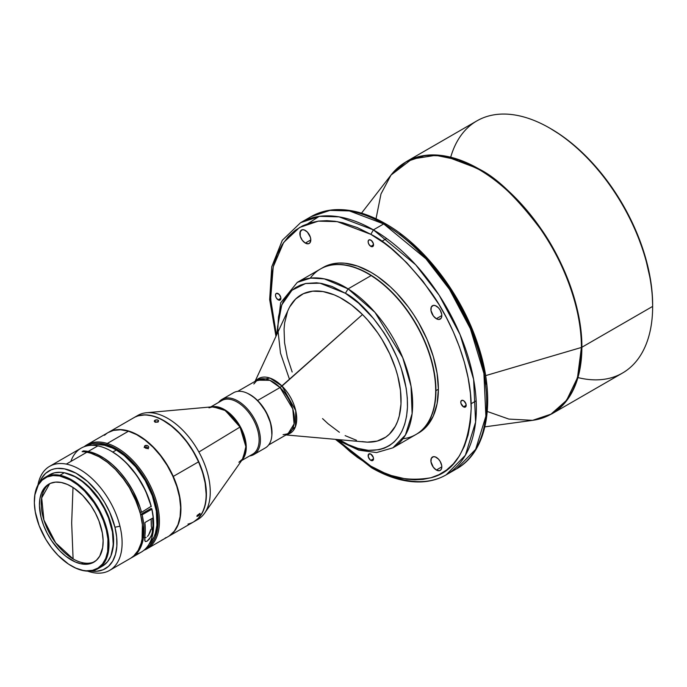 <?xml version="1.0" encoding="UTF-8"?>
<svg xmlns="http://www.w3.org/2000/svg" width="687" height="687" viewBox="0 0 687 687"><rect width="100%" height="100%" fill="white"/><g stroke="black" fill="none" stroke-linecap="round" stroke-linejoin="round"><path stroke-width="1.03" d="M542.893 417.902L551.721 413.909L563.752 404.162L573.405 389.589L579.691 370.362L581.872 347.261C582.284 307.141 562.808 259.394 540.695 228.393C517.414 197.513 496.821 177.701 478.925 168.95L478.53 169.26A145.498 84.003 -120 0 0 391.015 175.073L411.977 159.032L435.704 155.314L458.495 159.968L478.53 169.26C496.409 177.993 516.985 197.796 540.257 228.659C562.352 259.643 581.82 307.364 581.417 347.459L577.492 377.678L566.577 400.349L550.785 414.338L532.614 420.341A145.498 84.003 -120 0 0 581.417 347.459L485.606 375.634L581.417 347.459A145.498 84.003 -120 0 0 478.53 169.26L478.925 168.95L444.609 155.94L425.219 155.408L406.129 161.746A145.592 84.054 60 0 1 478.925 168.95A145.592 84.054 60 0 1 581.872 347.261L652.65 306.402L652.65 304.916A143.772 83.007 -120 0 0 550.991 128.838A143.772 83.007 -120 0 0 550.991 128.83L549.703 128.091A145.592 84.054 60 0 1 652.65 306.402A145.592 84.054 60 0 1 577.93 377.575M652.65 306.402L581.872 347.261A145.592 84.054 60 0 1 551.721 413.909L622.499 373.05A145.592 84.054 -120 0 0 652.65 306.402A145.592 84.054 -120 0 0 549.703 128.091A145.592 84.054 -120 0 0 476.907 120.878L406.129 161.746L398.262 167.396M370.834 460.342A3.821 2.207 60 0 1 368.335 456.975A3.821 2.207 60 0 1 368.919 453.909A3.821 2.207 60 0 1 370.834 454.098L368.584 454.193L368.335 456.975L370.302 459.981L372.337 460.685L373.539 458.779L370.834 460.342L373.539 458.779L373.333 457.465L370.834 454.098A3.821 2.207 60 0 1 373.333 457.465A3.821 2.207 60 0 1 372.74 460.53A3.821 2.207 60 0 1 370.834 460.342M285.998 434.94L365.321 442.016A82.801 47.807 -120 0 0 401.053 398.623A82.801 47.807 -120 0 0 362.496 314.552L280.047 387.52L292.791 408.928L294.096 423.948L288.051 433.755A30.941 17.862 -120 0 0 280.047 387.52L257.573 400.495A30.941 17.862 60 0 1 271.872 435.129L271.356 426.163L268.926 417.902L264.881 409.813L257.573 400.495L280.047 387.52L269.845 380.315L257.118 380.169L237.719 391.367M253.829 383.999L257.118 380.169A30.941 17.862 -120 0 1 280.047 387.52L282.013 386.068L269.897 378.056L255.77 380.942A31.576 18.231 60 0 1 282.013 386.068A31.576 18.231 60 0 1 296.569 415.678A31.576 18.231 60 0 1 286.702 434.528L295.419 426.747L295.745 410.671L282.013 386.068L362.496 314.552L351.375 304.856L339.91 297.531L334.191 294.843L323.045 291.571L312.645 291.185L303.396 293.692L295.65 299L289.708 306.909M342.04 441.337L340.288 441.483L358.812 450.183L376.562 452.561L392.87 447.838L415.901 434.536A95.545 55.166 -120 0 0 431.101 359.902A95.545 55.166 -120 0 0 371.117 275.581L348.086 288.883A95.545 55.166 60 0 1 408.069 373.196A95.545 55.166 60 0 1 392.87 447.838L405.399 435.077L412.114 413.668L411.049 386.257L402.719 357.644L374.982 312.387L348.086 288.883L371.117 275.581A95.545 55.166 60 0 1 435.687 390.8A95.545 55.166 60 0 1 402.977 438.744M371.238 275.659L371.238 275.659A95.364 55.054 60 0 1 435.687 390.654A95.364 55.054 -120 0 0 371.238 275.659A95.364 55.054 -120 0 0 368.258 273.855A95.364 55.054 60 0 1 371.238 275.659M368.387 273.632L368.387 273.632A95.545 55.166 60 0 1 435.944 390.654A95.545 55.166 -120 0 0 368.387 273.632A95.545 55.166 -120 0 0 320.486 268.978A95.545 55.166 60 0 1 320.614 268.9A95.545 55.166 60 0 1 368.387 273.632M416.03 434.459A95.545 55.166 -120 0 0 435.944 390.654L438.392 389.237A95.545 55.166 -120 0 0 396.682 293.091A95.545 55.166 -120 0 0 323.062 267.492L327.974 265.191L333.298 263.705L338.983 263.052L344.977 263.233L357.652 266.109L370.834 272.224L377.455 276.423L390.448 286.908L396.682 293.091L408.37 307.037L413.694 314.672L418.606 322.65L427.005 339.326L433.248 356.416L437.095 373.273L438.392 389.237L435.944 390.654A95.545 55.166 60 0 1 416.159 434.39A95.545 55.166 60 0 1 416.03 434.459M278.183 299.858A3.821 2.207 60 0 1 275.685 296.492A3.821 2.207 60 0 1 276.268 293.435A3.821 2.207 60 0 1 278.183 293.624A3.821 2.207 60 0 1 280.674 296.99A3.821 2.207 60 0 1 280.09 300.056A3.821 2.207 60 0 1 278.183 299.858L280.88 298.304L278.183 299.858L280.09 300.056L280.828 297.66L279.214 294.457L276.681 293.28L275.685 294.105L275.53 295.822L276.268 297.849L278.183 299.858M370.834 246.367A3.821 2.207 60 0 1 368.335 243A3.821 2.207 60 0 1 368.919 239.935A3.821 2.207 60 0 1 370.834 240.124A3.821 2.207 60 0 1 373.333 243.499A3.821 2.207 60 0 1 372.74 246.556A3.821 2.207 60 0 1 370.834 246.367L373.539 244.812L370.834 246.367L373.075 246.281L373.333 243.499L371.358 240.493L369.331 239.789L368.335 240.613L368.18 242.331L368.919 244.349L370.834 246.367M463.485 406.85A3.821 2.207 60 0 1 460.986 403.484A3.821 2.207 60 0 1 461.578 400.418A3.821 2.207 60 0 1 463.485 400.607A3.821 2.207 60 0 1 465.984 403.973A3.821 2.207 60 0 1 465.4 407.039A3.821 2.207 60 0 1 463.485 406.85L466.19 405.287L463.485 406.85L465.734 406.756L465.984 403.973L464.008 400.968L461.982 400.263L460.831 401.586L460.986 403.484L463.485 406.85M436.348 470.028A7.737 4.466 60 0 1 431.299 463.21A7.737 4.466 60 0 1 432.484 457.01A7.737 4.466 60 0 1 436.348 457.396A7.737 4.466 60 0 1 441.397 464.214A7.737 4.466 60 0 1 440.212 470.406A7.737 4.466 60 0 1 436.348 470.028L441.818 466.868L436.348 470.028L439.388 470.715L440.891 469.848L441.715 468.036L441.715 465.571L440.212 461.475L438.443 459.088L435.283 456.898L433.308 456.709L431.299 458.375L430.981 461.844L433.308 467.203L436.348 470.028M305.32 243.078A7.737 4.466 60 0 1 300.262 236.259A7.737 4.466 60 0 1 301.447 230.059A7.737 4.466 60 0 1 305.32 230.446A7.737 4.466 60 0 1 310.369 237.255A7.737 4.466 60 0 1 309.184 243.456A7.737 4.466 60 0 1 305.32 243.078L310.79 239.918L305.32 243.078L308.36 243.765L309.863 242.889L310.79 239.918L310.369 237.255L307.407 232.129L304.247 229.947L302.28 229.75L300.262 231.425L300.262 236.259L302.28 240.252L305.32 243.078M436.348 318.725A7.737 4.466 60 0 1 431.299 311.907A7.737 4.466 60 0 1 432.484 305.706A7.737 4.466 60 0 1 436.348 306.093A7.737 4.466 60 0 1 441.397 312.911A7.737 4.466 60 0 1 440.212 319.103A7.737 4.466 60 0 1 436.348 318.725L441.818 315.565L436.348 318.725L438.443 319.455L440.891 318.545L441.715 316.741L441.715 314.277L440.212 310.172L438.443 307.785L435.283 305.595L433.308 305.406L431.299 307.072L430.981 310.541L433.308 315.908L436.348 318.725M275.959 336.321L269.665 299.566L271.769 266.711L282.288 240.313L300.614 222.665L310.91 216.723C318.193 212.532 326.299 210.188 335.204 209.681C351.126 208.925 367.897 213.614 385.519 223.747L383.698 223.928A145.592 84.054 -120 0 0 310.91 216.723L330 210.385L349.382 210.918L383.698 223.928L385.519 223.747C424.403 245.731 461.724 294.637 477.886 344.47C496.418 398.941 488.328 451.204 456.494 468.886L446.198 474.829L465.365 455.275L475.602 422.119L473.618 379.361L460.084 334.663L439.148 295.221L415.669 264.753L373.41 229.879L370.834 234.336L357.506 227.663L342.727 222.743L334.887 221.266L326.849 220.656L318.708 221.094L310.61 222.743L302.709 225.783L295.212 230.368L288.317 236.603L282.271 244.563L277.273 254.233L273.546 265.534L271.236 278.304L270.463 292.284L271.236 307.166L273.546 322.598L276.466 335.239L270.626 299.017L273.228 266.839L283.654 242.459L299.609 227.449L318.27 221.145L337.248 221.626L370.834 234.336L373.41 229.879L339.095 216.86L319.704 216.328L300.614 222.665A145.592 84.054 60 0 1 373.41 229.879L383.698 223.928L425.966 258.81L449.435 289.279L470.38 328.721L483.906 373.419L485.889 416.176L475.662 449.332L456.494 468.886L451.161 471.548A145.592 84.054 -120 0 0 456.494 468.886A145.592 84.054 -120 0 0 478.813 352.225A145.592 84.054 -120 0 0 383.698 223.928L373.41 229.879A145.592 84.054 60 0 1 468.517 358.167A145.592 84.054 60 0 1 446.198 474.829A145.592 84.054 60 0 1 373.41 467.624L371.59 467.804L370.834 466.138L336.63 439.457L350.284 451.823L357.506 457.422L370.834 466.138L371.59 467.804L335.445 439.354M253.812 454.571A31.851 18.386 60 0 1 253.228 454.88A31.851 18.386 -120 0 0 254.379 418.795A31.851 18.386 -120 0 0 222.554 399.095L234.069 392.44L222.554 399.095A31.851 18.386 60 0 1 254.096 418.297A31.851 18.386 60 0 1 253.812 454.571L265.328 447.924A31.851 18.386 -120 0 0 265.611 411.642A31.851 18.386 -120 0 0 234.069 392.44A31.851 18.386 60 0 1 249.407 394.338A31.851 18.386 60 0 1 271.923 433.342A31.851 18.386 60 0 1 264.744 448.233M271.923 433.342L271.923 432.595A30.941 17.862 -120 0 0 250.051 394.707A30.941 17.862 -120 0 0 249.733 394.527M241.652 460.539L252.713 454.15A30.941 17.862 -120 0 0 252.988 418.915A30.941 17.862 -120 0 0 222.348 400.263L222.554 399.095L222.348 400.263A30.941 17.862 60 0 1 253.263 419.405A30.941 17.862 60 0 1 252.146 454.459M252.172 454.468L253.228 454.88L252.172 454.468M211.819 406.859A30.941 17.862 60 0 1 239.849 425.863A30.941 17.862 60 0 1 242.288 459.629L246.255 447.246L239.445 425.176L223.816 409.212L211.819 406.859M221.231 400.907A30.941 17.862 60 0 1 222.348 400.263L210.763 406.953L222.348 400.263A30.941 17.862 -120 0 0 221.781 400.564L210.711 406.953M238.887 462.239L242.94 458.701A31.052 17.922 -120 0 0 240.012 427.056L198.887 452.012A60.052 34.676 60 0 1 204.563 513.223A60.052 34.676 60 0 1 196.722 520.059M193.966 521.699L197.822 519.466A60.052 34.676 -120 0 0 198.887 452.012A60.052 34.676 -120 0 0 138.868 414.854L135.013 417.086A60.052 34.676 60 0 1 194.498 453.291A60.052 34.676 60 0 1 193.966 521.699A60.052 34.676 60 0 1 193.837 521.768L198.371 518.264L202.553 512.373L205.258 504.842L206.375 495.954L205.86 486.07L203.73 475.541L200.072 464.798L195.031 454.236L188.788 444.274L181.591 435.283L169.62 424.377L161.299 419.225L153.081 416.013L145.283 414.862L138.199 415.824L135.013 417.086L138.868 414.854A60.052 34.676 -120 0 0 137.769 415.446L133.905 417.679A60.052 34.676 60 0 1 135.013 417.086L133.776 417.756A60.052 34.676 60 0 1 133.905 417.679M168.487 536.41L193.708 521.845A60.052 34.676 -120 0 0 198.5 461.87L173.279 476.426A60.052 34.676 60 0 1 168.487 536.41A60.052 34.676 60 0 1 168.358 536.478A60.052 34.676 -120 0 0 173.279 476.426L173.279 476.426A60.052 34.676 -120 0 0 108.306 432.458A60.052 34.676 60 0 1 108.426 432.389A60.052 34.676 60 0 1 173.279 476.426L198.5 461.87A60.052 34.676 -120 0 0 139.367 415.592A60.052 34.676 60 0 1 163.678 420.796A60.052 34.676 60 0 1 198.5 461.87A60.052 34.676 60 0 1 206.143 494.348A60.052 34.676 60 0 1 187.989 524.078M206.143 494.202A59.692 34.462 -120 0 0 206.143 494.056A59.692 34.462 -120 0 0 163.935 420.951A59.692 34.462 -120 0 0 163.807 420.873M139.367 415.592A60.052 34.676 -120 0 0 133.647 417.825L108.426 432.389M154.627 420.444L157.271 419.86L158.611 420.865L157.641 421.887L156.001 422.119L154.42 421.5L154.627 420.444M165.146 538.333L168.229 536.556A60.052 34.676 -120 0 0 175.305 482.119A60.052 34.676 -120 0 0 128.495 431.204L107.266 443.467A60.052 34.676 60 0 1 154.068 494.374A60.052 34.676 60 0 1 146.992 548.81A60.052 34.676 60 0 1 143.961 550.244A60.052 34.676 -120 0 0 155.022 497.027A60.052 34.676 -120 0 0 107.266 443.467L106.768 444.644A59.142 34.144 60 0 1 152.84 494.734A59.142 34.144 60 0 1 145.953 548.363L149.534 545.701L153.854 540.145L155.485 536.736L157.598 528.81L158.122 519.664L157.04 509.651L152.514 493.867L144.871 478.367L134.772 464.481L123.076 453.42L114.892 448.087L106.768 444.644L107.266 443.467A60.052 34.676 -120 0 0 84.183 446.705A60.052 34.676 60 0 1 86.94 444.79A60.052 34.676 60 0 1 107.266 443.467L128.495 431.204A60.052 34.676 -120 0 0 108.168 432.535L86.94 444.79M144.854 445.769L147.473 445.571L148.598 446.619L148.555 447.864L147.379 448.542L145.747 448.267L144.614 447.22L144.854 445.769M161.514 540.317L165.189 538.307M163.472 539.295L165.026 538.402M158.448 421.32L156.43 422.127L154.257 421.088L155.606 419.963L157.271 419.86L158.448 420.418L158.448 421.32M158.448 420.418L158.611 420.865M155.013 421.904L154.893 420.255L155.013 421.904M158.113 422.05L155.039 422.247M198.5 515.679L197.856 516.117L197.229 515.413L197.856 516.117L196.851 516.195L197.358 515.25L200.08 513.387L198.174 515.92L196.971 516.401L197.152 515.533L199.926 513.361L199.926 514.271L198.5 515.679M148.555 447.864L147.379 448.542L145.747 448.267L144.614 447.22L144.648 446.018L145.824 445.331L147.473 445.571L148.598 446.619L148.555 447.864L148.744 447.263M148.263 448.817L146.992 447.125L144.648 447.125L145.12 445.571L144.167 447.572M83.101 562.825A45.041 26.003 -120 0 0 94.694 561.631A45.041 26.003 -120 0 1 83.101 562.825L81.289 563.872A45.041 26.003 60 0 1 44.174 526.826A45.041 26.003 60 0 1 48.76 484.172A45.041 26.003 60 0 1 61.272 482.489L55.561 482.119L50.46 483.33L46.158 486.07L41.563 492.802L39.898 498.796L39.442 505.726L41.048 517.285L43.582 525.332L47.18 533.301L51.705 540.884L59.838 550.897L65.858 556.29L75.201 561.94L81.289 563.872L87 564.242L92.101 563.031L96.403 560.291L99.744 556.118L102.664 547.556L103.119 540.635L102.354 533.035L98.98 521.021L95.381 513.052L90.856 505.469L82.723 495.464L73.603 487.839L67.36 484.421L61.272 482.489A45.041 26.003 60 0 1 98.396 519.527A45.041 26.003 60 0 1 93.801 562.189A45.041 26.003 60 0 1 81.289 563.872L83.101 562.825A45.041 26.003 -120 0 1 73.097 558.909A45.041 26.003 -120 0 0 83.101 562.825M71.671 522.953L73.097 558.909L71.671 522.953L73.011 487.452L71.671 522.953M49.687 483.682A45.041 26.003 -120 0 0 43.916 520.042A45.041 26.003 -120 0 0 73.097 558.909L55.664 542.85L43.916 520.042L41.684 497.912L49.687 483.682M59.941 475.275L59.675 475.988A52.229 30.159 60 0 1 106.339 530.012A52.229 30.159 60 0 1 82.895 570.365L83.402 570.639A52.779 30.468 -120 0 0 107.095 529.866A52.779 30.468 -120 0 0 59.941 475.275A52.779 30.468 60 0 1 103.436 518.676A52.779 30.468 60 0 1 98.052 568.664A52.779 30.468 60 0 1 83.402 570.639A52.779 30.468 60 0 1 71.474 565.933A52.779 30.468 -120 0 0 71.671 566.045A52.779 30.468 -120 0 0 83.402 570.639L82.895 570.365A52.229 30.159 60 0 1 71.285 565.822A52.229 30.159 60 0 1 34.35 501.853A52.229 30.159 60 0 1 59.675 475.988L59.941 475.275L64.312 472.75L59.941 475.275A52.779 30.468 -120 0 0 34.35 501.407A52.779 30.468 -120 0 0 34.35 501.63A52.779 30.468 60 0 1 45.282 477.25A52.779 30.468 60 0 1 59.941 475.275M100.439 567.127L100.156 567.239A52.779 30.468 -120 0 0 102.432 566.131A52.779 30.468 -120 0 0 107.807 516.152A52.779 30.468 -120 0 0 64.312 472.75L60.894 472.304L54.531 472.793L49 475.121M66.296 464.094A60.052 34.676 60 0 1 119.959 526.208A60.052 34.676 60 0 1 109.671 570.356A60.052 34.676 60 0 1 92.994 572.606A60.052 34.676 60 0 1 87.635 571.12A60.052 34.676 -120 0 0 92.994 572.606A60.052 34.676 -120 0 0 119.959 526.208A60.052 34.676 -120 0 0 66.296 464.094L86.888 452.209L66.296 464.094A60.052 34.676 -120 0 0 37.94 485.039A60.052 34.676 60 0 1 49.619 466.336A60.052 34.676 60 0 1 66.296 464.094M109.671 570.356L130.264 558.471A60.052 34.676 -120 0 0 136.378 501.596A60.052 34.676 -120 0 0 86.888 452.209A60.052 34.676 -120 0 0 82.096 451.651L83.385 450.912A60.052 34.676 60 0 1 88.176 451.462L97.829 445.889A60.052 34.676 -120 0 0 81.143 448.139L49.619 466.336M131.552 557.732L141.204 552.159A60.052 34.676 -120 0 0 151.784 509.239L142.132 514.812A60.052 34.676 60 0 1 131.552 557.732A60.052 34.676 60 0 1 130.899 558.084L134.798 555.397L139.246 550.012L140.955 546.689L143.248 538.917L143.763 525.04L142.132 514.812L140.595 514.511L142.132 514.812L151.784 509.239A60.052 34.676 60 0 1 153.639 524.662A60.052 34.676 60 0 1 135.983 554.263M152.6 518.11A60.052 34.676 60 0 1 152.591 531.558L151.046 536.564L147.07 541.193L145.653 541.571L144.923 540.961L144.871 536.015A60.052 34.676 -120 0 0 144.88 522.575L152.6 518.11L152.995 525.066L152.067 534.031L149.38 539.115L147.07 541.193L145.343 541.45L144.708 540.222L145.275 529.522L144.88 522.575L152.6 518.11M70.864 461.458A60.052 34.676 60 0 1 97.829 445.889L88.176 451.462A60.052 34.676 60 0 1 141.522 512.347L151.209 506.285A59.142 34.144 -120 0 0 111.818 451.479L111.174 451.11A60.052 34.676 60 0 1 151.174 506.774A60.052 34.676 -120 0 0 97.829 445.889A60.052 34.676 60 0 1 111.174 451.11M114.944 527.221L119.959 526.208L114.944 527.221L116.661 537.019L116.859 546.165L115.528 554.289L112.72 561.099L108.537 566.32L103.153 569.746L96.755 571.266L90.753 571A56.42 32.572 60 0 0 114.944 527.221A56.42 32.572 60 0 0 77.683 474.124A56.42 32.572 60 0 0 39.606 482.403L41.426 478.573L45.608 473.352L50.993 469.917L54.084 468.92L57.39 468.405L64.535 468.869L76.068 473.206L87.687 481.561L98.396 493.206L104.561 502.317L109.671 512.107L114.944 527.221M111.766 526.603A51.688 29.842 -120 0 0 68.271 473.798L72.573 475.361L79.735 479.286L86.794 484.773L93.484 491.6L99.538 499.518L104.733 508.217L108.855 517.363L111.766 526.603L111.346 526.843L111.766 526.603A51.688 29.842 -120 0 1 112.548 550.476L113.604 539.862L111.766 526.603M140.586 514.486L150.848 508.56L151.81 508.749L151.784 509.239L150.848 508.56L140.586 514.486M139.89 511.798A57.717 33.319 -120 0 0 115.433 469.453L125.025 480.763L129.852 488.148L134.008 495.945L139.95 512.038L141.522 512.347L151.209 506.285L145.532 490.673L137.048 475.825L126.451 462.978L118.645 456.074L111.775 451.462M116.318 450.054L112.814 452.072L116.318 450.054A57.717 33.319 -120 0 0 91.886 445.322L97.082 444.506L104.476 445.245L112.325 447.967L116.318 450.054A57.717 33.319 -120 0 1 152.815 497.139A57.717 33.319 -120 0 1 149.002 544.267L154.025 536.976L155.374 533.404L156.937 525.246L156.344 511.094L152.316 495.739L145.18 480.514L135.562 466.722L124.287 455.55L116.318 450.054M153.639 523.923A59.142 34.144 -120 0 0 151.81 508.749L153.416 518.814L153.639 524.662M151.295 526.285L152.591 531.558L151.295 526.285A57.717 33.319 -120 0 0 151.114 518.968L151.295 526.285M150.144 532.064L150.968 529.145L148.598 535.018L150.144 532.064M147.465 536.41L148.598 535.018L147.465 536.41M144.622 537.732L146.168 537.466L144.304 537.517M131.011 558.016L133.733 555.946L138.181 550.381L141.17 543.142L142.08 538.969L142.381 524.756L140.552 514.323L137.168 503.588L129.5 487.822L122.93 478.118L115.493 469.504L107.464 462.317L99.168 456.821L90.907 453.24L86.888 452.209A60.052 34.676 -120 0 0 82.096 451.651L83.385 450.912L83.591 451.737L83.385 450.912A60.052 34.676 60 0 1 88.176 451.462L96.18 453.987L104.381 458.444L112.47 464.661L120.156 472.416L127.147 481.415L133.184 491.317L139.959 507.058L141.522 512.347L139.95 512.038M103.093 565.736L107.584 561.665L110.873 556.015L113.261 545.057L112.453 531.978L108.503 517.904L104.287 508.569L98.98 499.681L89.447 487.959L82.397 481.639L75.106 476.804L64.312 472.75A52.779 30.468 -120 0 0 49.653 474.726L45.282 477.25M82.895 570.365L75.828 568.123L68.588 564.156L58.017 555.319L51.542 547.831L45.831 539.389L39.159 525.675L35.252 511.746L34.359 502.936L34.891 494.906L38.283 484.979L42.147 480.144L47.137 476.967L53.054 475.567L59.675 475.988L70.349 480.007L77.571 484.79L84.553 491.042L93.982 502.644L99.229 511.437L103.402 520.677L106.339 530.012L107.936 539.089L107.679 551.455L105.746 558.402L102.5 563.993L98.043 568.02L92.565 570.322L86.27 570.811L82.895 570.365M163.102 539.51L163.841 539.089M144.468 446.593L144.648 446.018M86.811 445.915L91.912 443.871L95.364 443.287L99.005 443.218L106.768 444.644A59.142 34.144 60 0 0 86.811 445.915M169.234 535.937L174.292 531.223L177.959 524.713L180.106 516.658L180.638 507.375L179.539 497.216L176.851 486.568L172.686 475.842L167.181 465.442L160.578 455.79L153.107 447.237L145.06 440.118L136.747 434.699L128.495 431.204L120.62 429.761L113.415 430.414L108.134 432.552M107.163 433.154L104.476 435.275M165.181 537.99L166.237 537.56M206.143 494.09L205.155 483.004L202.596 472.441L198.543 461.767L193.167 451.402L186.666 441.741L179.29 433.154L171.321 425.966L163.901 420.925M136.704 416.107A60.052 34.676 60 0 1 138.868 414.854A60.052 34.676 60 0 1 146.546 412.732A60.052 34.676 60 0 1 198.887 452.012L240.012 427.056A31.052 17.922 -120 0 0 212.953 406.756L208.985 407.846M204.563 513.223L242.94 458.701L245.869 446.67L240.012 427.056L225.327 410.543L212.953 406.756L146.546 412.732M222.554 399.095A31.851 18.386 -120 0 0 218.638 402.376A31.851 18.386 60 0 1 221.97 399.405A31.851 18.386 60 0 1 222.554 399.095M249.579 455.962A31.851 18.386 -120 0 0 253.228 454.88A31.851 18.386 60 0 1 249.579 455.962M232.919 393.11A31.851 18.386 60 0 1 234.069 392.44A31.851 18.386 -120 0 0 233.486 392.758L221.97 399.405M271.923 432.63L270.549 422.986L266.067 412.011L259.145 402.247L255.092 398.297L250.025 394.69M157.787 421.93L155.365 422.084M148.229 448.491L146.589 446.979L144.373 447.331M370.834 234.336C388.275 242.855 408.353 262.176 431.058 292.284C452.613 322.512 471.6 369.065 471.205 408.181C468.8 448.482 455.412 471.66 431.058 477.723C408.353 481.621 388.275 477.757 370.834 466.138L384.153 472.802L391.375 475.541L406.773 479.2L414.819 479.809L422.952 479.38L431.058 477.723L438.959 474.683L446.456 470.106L453.343 463.871L459.397 455.91L464.386 446.232L468.113 434.931L470.423 422.162L471.205 408.181L470.423 393.299L468.113 377.876L464.386 362.264L459.397 346.823L453.343 331.881L446.456 317.686L438.959 304.444L422.952 281.275L406.773 262.769L391.375 248.651L384.153 243.052L370.834 234.336M385.519 223.747L386.274 225.413M319.129 216.405L307.999 223.576M301.868 229.87L299.979 232.3M417.37 433.66A95.545 55.166 -120 0 0 418.606 432.973L423.055 429.873L427.005 426.009L433.248 416.124L437.095 403.707L438.392 389.237A95.545 55.166 -120 0 1 418.606 432.973L416.159 434.39M310.249 278.141A95.545 55.166 60 0 1 368.129 273.787A95.545 55.166 60 0 1 371.117 275.581A95.545 55.166 -120 0 0 320.357 269.055L297.325 282.348A95.545 55.166 60 0 1 348.086 288.883L324.307 278.862L310.704 278.089L297.325 282.348L280.657 302.804L276.741 334.655M277.617 332.766L278.467 316.965L280.305 308.987L283.053 301.997L286.591 296.08L290.79 291.297L295.496 287.638L300.571 285.053L305.87 283.456L316.655 282.804L321.954 283.525L332.044 286.47L345.398 293.272L348.086 288.883L345.398 293.272C364.505 302.263 408.688 352.568 407.443 407.382C404.428 461.08 358.52 454.768 339.644 439.886L340.288 441.483L339.644 439.886L348.292 444.652L357.944 448.379L368.387 450.354L379.172 449.702L384.471 448.113L389.546 445.519L394.252 441.861L398.451 437.078L401.989 431.17L404.737 424.171L406.584 416.193L407.443 407.382L407.297 397.936L406.154 388.078L401.156 368.086L397.533 358.382L388.696 340.434L383.775 332.414L373.556 318.562L358.623 303.182L345.398 293.272L319.996 283.19L305.552 283.525L291.941 290.266L281.756 304.891L277.565 326.875L280.494 353.152L289.519 379.396M287.484 311.743L284.641 322.942L284.057 329.202L284.564 342.744L287.303 357.197L292.164 372.01M322.555 418.606L328.043 423.724L339.387 432.286M345.132 435.627L356.493 440.298M361.997 441.586L367.322 442.145L377.189 441.08L385.733 437.155L389.392 434.158L395.343 426.249L397.558 421.414L399.259 416.056L400.993 403.956L400.478 390.414L397.739 375.969L395.566 368.567L389.709 353.788L382.032 339.498L377.61 332.714L367.794 320.176L362.496 314.552A82.801 47.807 -120 0 0 288.592 309.116L255.057 381.354M247.827 393.488A30.941 17.862 60 0 1 257.573 400.495L253.417 396.871L247.827 393.488M485.864 384.385L483.562 368.953L479.827 353.35L474.837 337.91L468.792 322.967L461.896 308.772L454.399 295.53L446.498 283.37L430.26 262.528L414.381 246.281L399.602 234.138M376.021 218.767L380.993 193.94L391.015 175.073L361.517 213.15M551.721 413.909L532.614 420.341L508.869 419.087L487.272 411.479M450.698 157.211A145.592 84.054 60 0 1 549.703 128.091L550.991 128.83A143.772 83.007 -120 0 0 550.347 128.469L560.953 135.15L570.82 142.544L580.498 150.925L589.893 160.234L607.471 181.222L622.877 204.717L635.518 229.81L644.913 255.521L650.701 280.889L652.161 293.126L652.65 304.916M549.703 128.091L550.991 128.838M283.087 434.682L288.051 433.755L268.651 444.953M320.614 268.9L323.062 267.492M249.407 394.338L250.051 394.707M146.992 548.81L163.583 539.235M102.432 566.131L98.052 568.664M34.35 501.407L34.35 501.853M239.849 461.578L242.94 458.701M446.198 474.829C438.907 479.019 430.809 481.364 421.895 481.87C405.983 482.626 389.211 477.937 371.59 467.804M455.653 461.492L455.163 461.776M476.16 400.822L471.136 403.724M386.669 238.518L381.774 241.343M337.274 439.517L340.288 441.483M532.614 420.341L484.893 426.85M406.129 161.746L391.015 175.073"/></g></svg>
